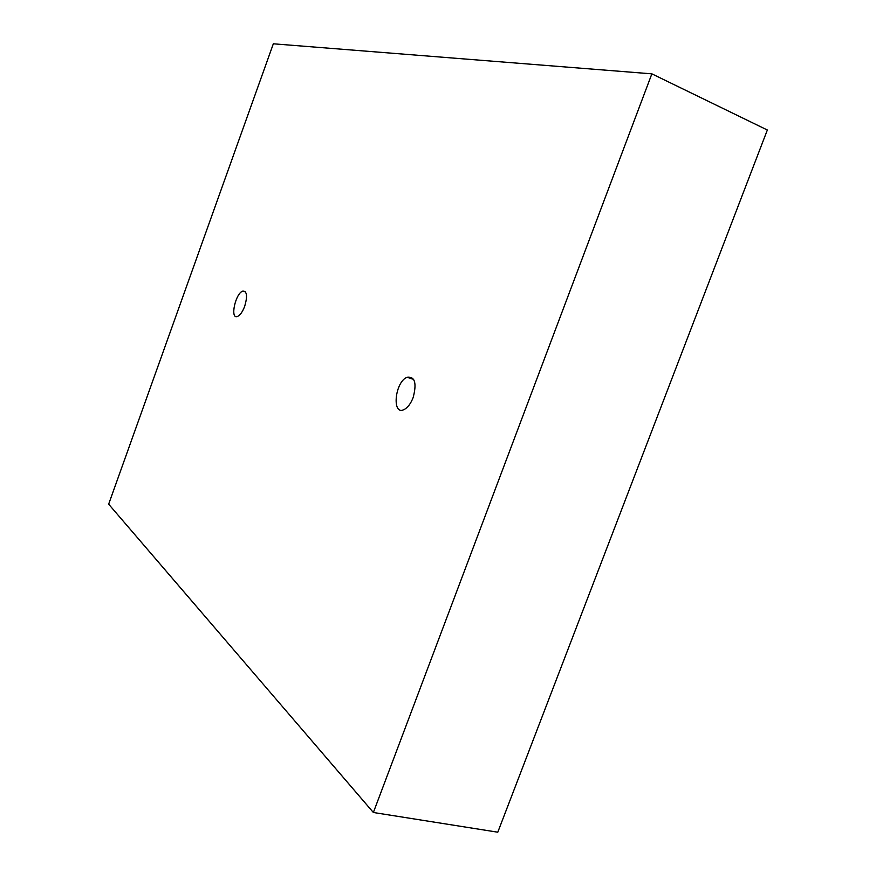 <?xml version="1.0" encoding="UTF-8"?>
<svg xmlns="http://www.w3.org/2000/svg" width="876" height="876" viewBox="0 0 876 876"><rect width="100%" height="100%" fill="white"/><g stroke="black" fill="none" stroke-linecap="round" stroke-linejoin="round"><path stroke-width="1.31" d="M651.864 73.847L767.343 130.009L497.787 832.2L373.362 812.49L108.657 504.171L273.334 43.8L651.864 73.847L373.362 812.49M413.144 397.573C410.767 403.639 407.767 407.625 404.132 409.53C391.55 416.034 394.802 381.936 407.088 377.249C414.917 376.319 416.943 383.097 413.144 397.573M244.7 306.272C242.532 311.911 240.101 315.305 237.407 316.477C229.72 319.532 235.534 292.836 242.904 291.073C247.01 291.204 247.612 296.274 244.7 306.272M407.088 377.249L413.647 379.396M242.904 291.073L245.51 291.949"/></g></svg>
